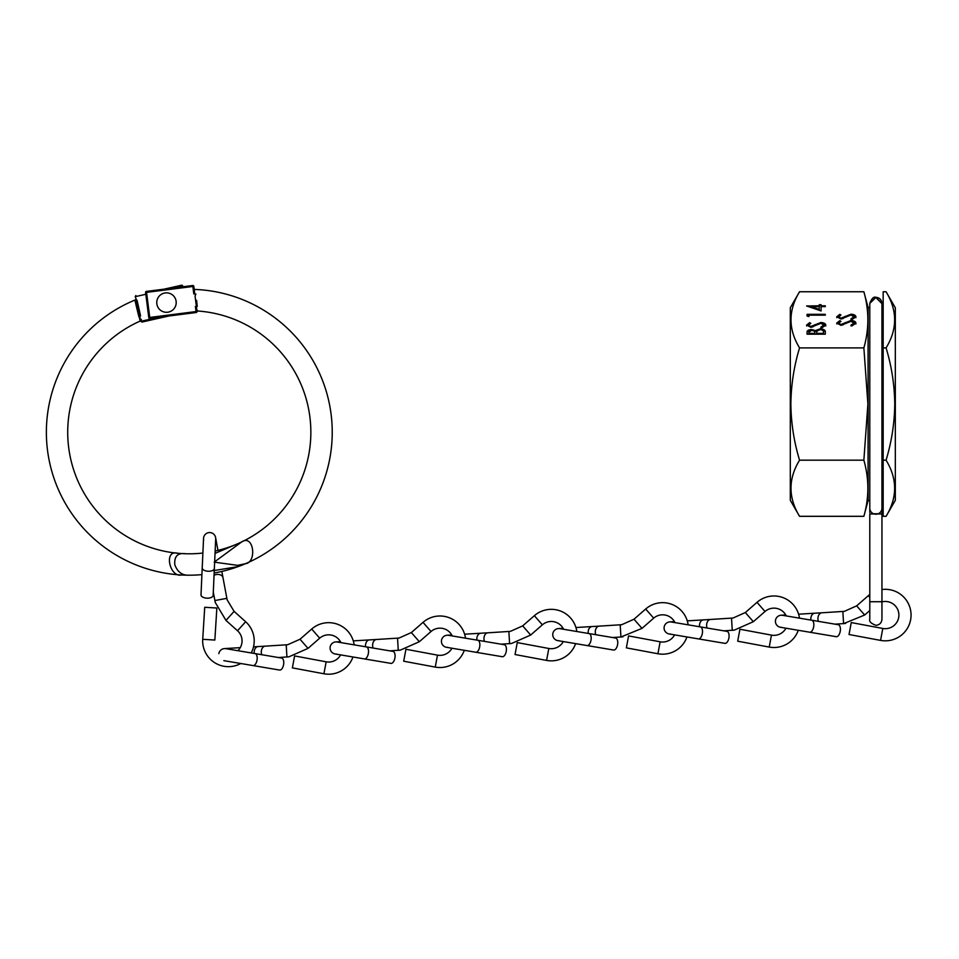 <?xml version="1.0" encoding="UTF-8"?>
<svg xmlns="http://www.w3.org/2000/svg" width="959" height="959" viewBox="0 0 959 959"><rect width="100%" height="100%" fill="white"/><g stroke="black" fill="none" stroke-linecap="round" stroke-linejoin="round"><path stroke-width="1.44" d="M799.554 516.314L790.3 500.298L790.3 307.767L799.554 291.752C788.142 310.428 788.142 329.141 799.554 347.901C794.016 366.074 791.115 384.787 790.863 404.039C791.079 423.051 793.98 441.763 799.554 460.176C788.142 478.841 788.142 497.553 799.554 516.314L863.867 516.314C869.178 497.601 869.178 478.889 863.867 460.176L867.895 404.039L863.867 347.901C869.178 329.177 869.178 310.464 863.867 291.752L799.554 291.752M869.789 500.538L868.087 500.538L868.087 307.527L863.867 291.752M886.068 516.314L895.322 500.298L895.322 307.767L886.068 291.752C897.48 310.512 897.48 329.225 886.068 347.901C891.606 366.074 894.507 384.787 894.759 404.039C894.543 423.051 891.642 441.763 886.068 460.176C897.48 478.937 897.48 497.649 886.068 516.314L883.167 516.314L883.167 460.176L886.068 460.176M850.981 320.522C854.037 320.714 855.68 321.577 855.919 323.135L851.94 325.904L851.005 325.137L854.049 323.135L850.957 321.349L841.007 325.317L836.751 323.075L839.832 320.642L840.959 321.385L838.622 323.159L840.935 324.502L850.981 320.522L850.981 321.349M808.94 315.151L808.94 316.554L807.07 316.014L807.07 314.336L825.303 314.336L825.303 315.151L807.07 315.175L807.07 316.014M820.844 322.512C823.901 322.703 825.543 323.567 825.771 325.113L821.791 327.894L820.868 327.115L823.901 325.113L820.82 323.327L810.858 327.307L806.603 325.065L809.696 322.632L810.811 323.375L808.473 325.149L810.787 326.492L820.844 322.512L820.844 323.339C823.901 323.543 825.543 324.406 825.771 325.964M825.303 331.73L825.303 334.2L807.07 334.2L807.07 332.425C806.867 330.723 808.377 329.764 811.59 329.524L815.474 330.579L820.137 328.829C823.493 329.033 825.219 330.004 825.303 331.73M799.554 347.901L863.867 347.901M850.981 314.216C854.037 314.408 855.68 315.271 855.919 316.818L851.94 319.587L851.005 318.82L854.049 316.818L850.957 315.031L841.007 319.011L836.751 316.758L839.832 314.336L840.959 315.067L838.622 316.854L840.935 318.184L850.981 314.216L850.981 315.031C854.037 315.247 855.68 316.11 855.919 317.657M821.096 306.616L821.096 310.944L806.603 305.969L819.226 305.801L819.226 304.746L821.096 304.746L821.096 305.801L825.303 305.801L825.303 306.616L821.096 306.616L821.096 305.801M886.068 291.752L883.167 291.752L883.167 347.901L886.068 347.901M883.167 347.901L883.167 460.176M799.554 460.176L863.867 460.176M851.005 319.659L854.049 317.657L854.049 316.818M836.751 317.609L839.832 314.336M843.285 317.585L843.285 318.436L840.935 319.035L838.622 317.693L838.622 316.854M840.935 319.011L840.935 318.184M843.285 318.436L845.095 316.362M845.095 317.201L850.981 315.055M807.07 334.2L807.07 333.264C806.867 331.574 808.377 330.603 811.59 330.364L815.474 331.418L815.474 330.579M814.79 334.2L814.79 332.833C815.114 331.478 814.059 330.651 811.626 330.34L811.59 329.524M815.474 331.418L820.137 329.668L820.137 328.829M823.433 334.2L823.433 332.222C823.757 330.819 822.654 329.968 820.137 329.644C823.493 329.872 825.219 330.843 825.303 332.581L825.303 334.2M811.626 330.34L808.94 332.27L808.94 333.384L814.79 333.384M808.94 334.2L808.94 333.384M820.137 329.644L816.876 331.131L816.66 333.384L823.433 333.384M816.66 334.2L816.66 333.384M820.868 327.966L823.901 325.964L823.901 325.113M806.603 325.904L809.696 322.632M810.787 326.492L810.787 327.307L808.473 325.988L808.473 325.149M810.787 327.331L813.148 326.731L813.148 325.892M813.148 326.731L814.958 324.657M814.958 325.509L820.844 323.351M825.303 315.151L825.303 314.336M851.005 325.976L854.049 323.974L854.049 323.135M836.751 323.914L839.832 320.642M840.935 324.502L840.935 325.317L838.622 324.01L838.622 323.159M840.935 325.341L843.285 324.741L843.285 323.902M843.285 324.741L845.095 322.68M845.095 323.519L850.981 321.373C854.037 321.553 855.68 322.428 855.919 323.974M808.581 306.64L811.314 306.64L819.226 309.337L819.226 305.801M819.226 305.597L821.096 305.597M825.303 306.616L825.303 305.801M821.096 307.467L821.096 310.944M819.226 306.616L811.314 306.616L811.314 307.467L819.226 310.177L819.226 309.337M881.944 513.976L881.944 601.725L869.789 601.725L869.789 513.976L881.944 513.976L881.944 303.619L875.867 297.542L869.789 303.38L875.867 297.314L881.944 303.38C881.944 299.963 881.944 305.238 881.944 303.38L881.944 303.38C881.585 299.688 879.559 297.662 875.867 297.302C873.757 296.427 871.731 298.453 869.789 303.38L869.789 303.38M202.721 639.305L214.852 640.061L216.854 608.03L204.723 607.275L202.721 639.305A25.773 25.773 0 0 0 240.805 663.508M251.222 652.947A25.773 25.773 0 0 0 245.636 621.72L234.092 611.374L227.139 599.831L222.991 577.69A6.078 4.292 169.6 0 0 216.231 574.561A6.078 4.292 169.6 0 0 214.049 575.28M237.904 650.693A13.618 13.618 0 0 0 237.532 630.77L225.976 620.425L215.307 602.564L214.84 600.55L226.792 598.356L227.139 599.831M203.644 539.737A6.078 6.078 0 0 1 209.889 532.557A6.078 6.078 0 0 1 215.691 538.898L213.15 595.407A6.078 3.033 2.6 0 1 207.635 598.176A6.078 3.033 2.6 0 1 201.006 594.856L202.217 567.932A6.078 3.033 2.6 0 0 208.151 571.24A6.078 3.033 2.6 0 0 208.846 571.252A6.078 3.033 2.6 0 0 214.36 568.483M215.307 602.564L213.294 592.194M234.092 611.374L225.976 620.425M323.926 673.769L326.156 661.818L294.605 655.932L292.375 667.884L323.926 673.769A25.773 25.773 0 0 0 352.96 656.975M354.171 644.856A25.773 25.773 0 0 0 311.699 629.032L300.023 639.233L287.724 644.724L265.235 646.15A6.078 4.292 86.6 0 0 261.316 652.468A6.078 4.292 86.6 0 0 261.759 654.721M326.156 661.818A13.618 13.618 0 0 0 340.625 654.901M340.96 642.626A13.618 13.618 0 0 0 319.695 638.179L308.019 648.38L288.983 656.795L286.933 657.023L286.214 644.892L287.724 644.724M218.844 653.642A6.078 6.078 0 0 1 225.856 648.668L281.622 658.066A6.078 3.033 -80.4 0 1 283.696 663.88A6.078 3.033 -80.4 0 1 279.596 670.053L253.032 665.57A6.078 3.033 -80.4 0 0 257.036 660.08A6.078 3.033 -80.4 0 0 257.132 659.396A6.078 3.033 -80.4 0 0 255.046 653.582M288.983 656.795L278.446 657.538M300.023 639.233L308.019 648.38M546.582 660.415L548.812 648.476L517.261 642.59L515.031 654.529L546.582 660.415A25.773 25.773 0 0 0 575.616 643.633M576.827 631.513A25.773 25.773 0 0 0 534.355 615.69L522.679 625.879L510.38 631.37L487.903 632.808A6.078 4.292 86.6 0 0 483.971 639.126A6.078 4.292 86.6 0 0 484.415 641.367M548.812 648.476A13.618 13.618 0 0 0 563.281 641.559M563.616 629.284A13.618 13.618 0 0 0 542.35 624.836L530.675 635.038L511.638 643.453L509.601 643.681L508.869 631.549L510.38 631.37M447.865 647.373A6.078 6.078 0 0 1 441.512 640.3A6.078 6.078 0 0 1 448.512 635.314L504.278 644.724A6.078 3.033 -80.4 0 1 506.364 650.526A6.078 3.033 -80.4 0 1 502.252 656.711L475.688 652.228A6.078 3.033 -80.4 0 0 479.692 646.738A6.078 3.033 -80.4 0 0 479.788 646.054A6.078 3.033 -80.4 0 0 477.702 640.24M511.638 643.453L501.101 644.184M522.679 625.879L530.675 635.038M435.254 667.092L437.484 655.141L405.933 649.255L403.703 661.207L435.254 667.092A25.773 25.773 0 0 0 464.288 650.31M465.499 638.179A25.773 25.773 0 0 0 423.027 622.355L411.351 632.556L399.052 638.047L376.563 639.473A6.078 4.292 86.6 0 0 372.643 645.803A6.078 4.292 86.6 0 0 373.087 648.044M437.484 655.141A13.618 13.618 0 0 0 451.953 648.224M452.288 635.961A13.618 13.618 0 0 0 431.023 631.513L419.347 641.715L400.311 650.13L398.261 650.346L397.541 638.214M336.537 654.05A6.078 6.078 0 0 1 330.172 646.977A6.078 6.078 0 0 1 337.184 641.991L392.95 651.389A6.078 3.033 -80.4 0 1 395.024 657.203A6.078 3.033 -80.4 0 1 390.924 663.376L364.36 658.905A6.078 3.033 -80.4 0 0 368.364 653.415A6.078 3.033 -80.4 0 0 368.46 652.719A6.078 3.033 -80.4 0 0 366.374 646.917M400.311 650.13L389.774 650.861M411.351 632.556L419.347 641.715M657.91 653.75L660.14 641.799L628.589 635.913L626.359 647.864L657.91 653.75A25.773 25.773 0 0 0 686.944 636.956M688.154 624.836A25.773 25.773 0 0 0 645.683 609.013L634.007 619.214L621.708 624.705L599.231 626.131A6.078 4.292 86.6 0 0 595.299 632.449A6.078 4.292 86.6 0 0 595.743 634.702M660.14 641.799A13.618 13.618 0 0 0 674.621 634.882M674.944 622.607A13.618 13.618 0 0 0 653.678 618.159L642.003 628.361L620.929 637.004L622.978 636.776M559.193 640.708A6.078 6.078 0 0 1 552.84 633.623A6.078 6.078 0 0 1 559.84 628.648L615.606 638.047A6.078 3.033 -80.4 0 1 617.692 643.861A6.078 3.033 -80.4 0 1 613.58 650.034L587.016 645.551A6.078 3.033 -80.4 0 0 591.02 640.061A6.078 3.033 -80.4 0 0 591.116 639.377A6.078 3.033 -80.4 0 0 589.03 633.563M621.708 624.705L620.197 624.872L620.929 637.004M620.917 637.004L612.429 637.519M634.007 619.214L642.003 628.361M769.238 647.073L771.468 635.122L739.928 629.236L737.699 641.187L769.238 647.073A25.773 25.773 0 0 0 798.272 630.291M799.482 618.159A25.773 25.773 0 0 0 757.011 602.336L745.335 612.537L733.036 618.028L710.559 619.454A6.078 4.292 86.6 0 0 706.627 625.783A6.078 4.292 86.6 0 0 707.071 628.025M771.468 635.122A13.618 13.618 0 0 0 785.948 628.205M786.272 615.942A13.618 13.618 0 0 0 765.006 611.494L753.33 621.696L734.306 630.111L732.256 630.327L731.525 618.195L733.036 618.028M670.521 634.031A6.078 6.078 0 0 1 664.167 626.958A6.078 6.078 0 0 1 671.168 621.971L726.934 631.37A6.078 3.033 -80.4 0 1 729.02 637.184A6.078 3.033 -80.4 0 1 724.908 643.357L698.344 638.886A6.078 3.033 -80.4 0 0 702.348 633.396A6.078 3.033 -80.4 0 0 702.444 632.7A6.078 3.033 -80.4 0 0 700.358 626.898M734.306 630.111L723.769 630.842M745.335 612.537L753.33 621.696M880.566 640.396L882.795 628.457L851.256 622.571L849.027 634.51L880.566 640.396A25.773 25.773 0 0 0 911.05 615.774A25.773 25.773 0 0 0 881.944 589.521L881.944 512.562M869.789 594.484A25.773 25.773 0 0 0 868.339 595.671L856.663 605.86L844.364 611.351L821.887 612.789A6.078 4.292 86.6 0 0 817.955 619.106A6.078 4.292 86.6 0 0 818.399 621.36M882.795 628.457A13.618 13.618 0 0 0 898.895 614.635A13.618 13.618 0 0 0 881.944 601.88L881.944 619.25C881.585 622.942 879.559 624.968 875.867 625.328C870.94 623.398 868.914 621.372 869.789 619.25L869.789 610.535L864.658 615.019L843.584 623.662L842.853 611.53L844.364 611.351M781.849 627.354A6.078 6.078 0 0 1 775.495 620.281A6.078 6.078 0 0 1 782.496 615.294L838.262 624.705A6.078 3.033 -80.4 0 1 840.348 630.507A6.078 3.033 -80.4 0 1 836.248 636.692L809.672 632.209A6.078 3.033 -80.4 0 0 813.676 626.718A6.078 3.033 -80.4 0 0 813.771 626.035A6.078 3.033 -80.4 0 0 811.698 620.221M845.634 623.434L835.097 624.165M856.663 605.86L864.658 615.019M202.888 553.043A121.541 121.541 0 0 1 177.595 553.235C163.306 549.543 169.815 577.786 181.431 574.98A142.939 142.939 0 0 0 201.917 574.633M194.209 289.438L195.085 289.438A142.939 142.939 0 0 1 238.024 566.637L213.533 570.641M192.735 285.518A0.971 0.971 0 0 1 192.855 285.506A0.971 0.971 0 0 0 192.735 285.518L193.826 286.357L192.855 286.477L192.735 285.518L146.439 291.404L192.855 285.506A0.971 0.971 0 0 1 193.826 286.357L194.641 292.783L193.802 293.945L192.855 286.477L146.559 292.363L149.748 317.453L196.044 311.555L195.384 306.317A126.085 126.085 0 0 1 197.242 306.424L196.139 304.614L195.061 296.067L195.876 294.029A138.384 138.384 0 0 0 193.802 293.945M196.583 300.347L197.242 306.424M195.384 306.317L197.482 310.992A121.541 121.541 0 0 1 234.236 545.192L215.044 553.379M196.139 304.614L195.061 296.067M194.641 292.783L194.365 290.601M196.523 307.575L197.015 311.435A0.971 0.971 0 0 1 196.175 312.526L149.868 318.412L149.748 317.453L148.777 317.573L145.588 292.495L148.777 317.573A0.971 0.971 0 0 0 149.868 318.412A0.971 0.971 0 0 1 148.777 317.573M197.015 311.435L196.175 312.526L196.044 311.555L197.015 311.435M145.588 292.495A0.971 0.971 0 0 1 146.439 291.404A0.971 0.971 0 0 0 145.588 292.495L146.559 292.363L146.439 291.404M214.205 562.13L237.604 565.354L245.384 563.724A142.939 142.939 0 0 1 214.157 573.014M140.697 320.833L140.206 321.061A121.541 121.541 0 0 0 185.578 553.751C177.691 552.636 174.106 556.328 174.826 564.803C177.547 572.139 182.39 575.604 189.343 575.196A142.939 142.939 0 0 1 135.099 299.999L135.926 299.699L140.505 320.018L141.381 319.443L140.805 321.325A0.971 0.971 0 0 0 140.829 321.397M135.099 299.999L135.926 299.699L134.871 300.143L140.206 321.061M135.926 304.566L138.875 316.686M245.384 563.724C257.264 562.406 253.739 533.636 241.56 541.991A121.541 121.541 0 0 1 215.14 551.017M241.56 541.991L215.236 561.387M137.844 303.787L135.243 296.667A0.971 0.971 0 0 1 135.231 296.583M139.942 317.525L140.505 320.018A0.971 0.971 167.3 0 1 139.954 321.121M181.886 286.897L182.666 285.974A0.971 0.971 0 0 0 181.503 285.231L164.121 289.15L181.503 285.231A0.971 0.971 0 0 1 182.666 285.974L182.845 286.777M158.691 317.285L140.805 321.325L141.968 322.056L168.844 316.002L141.968 322.056A0.971 0.971 0 0 1 141.884 322.068M135.854 295.528L135.243 296.667L145.816 294.281M140.589 315.955L137.065 300.299L136.178 300.826A0.971 0.971 167.3 0 0 134.871 300.143M166.482 312.298A9.722 9.722 0 0 0 176.204 302.576A9.722 9.722 0 0 0 166.482 292.855A9.722 9.722 0 0 0 156.761 302.576A9.722 9.722 0 0 0 166.482 312.298M878.192 513.76L873.553 513.76M869.789 512.562L869.789 508.234A6.078 5.97 -0 0 0 875.867 514.204A6.078 5.97 -0 0 0 881.944 508.234M245.636 621.72L237.532 630.77M311.699 629.032L319.695 638.179M265.235 646.15L258.115 646.57A6.078 4.292 86.6 0 0 254.183 652.899A6.078 4.292 86.6 0 0 254.243 653.451M534.355 615.69L542.35 624.836M487.903 632.808L480.771 633.228A6.078 4.292 86.6 0 0 476.851 639.557A6.078 4.292 86.6 0 0 476.899 640.109M423.027 622.355L431.023 631.513M376.563 639.473L369.443 639.905A6.078 4.292 86.6 0 0 365.511 646.222A6.078 4.292 86.6 0 0 365.571 646.774M645.683 609.013L653.678 618.159M599.231 626.131L592.099 626.551A6.078 4.292 86.6 0 0 588.179 632.88A6.078 4.292 86.6 0 0 588.227 633.431M757.011 602.336L765.006 611.494M710.559 619.454L703.426 619.886A6.078 4.292 86.6 0 0 699.507 626.203A6.078 4.292 86.6 0 0 699.555 626.754M868.339 595.671L869.789 597.325M821.887 612.789L814.754 613.209A6.078 4.292 86.6 0 0 810.834 619.538A6.078 4.292 86.6 0 0 810.882 620.089M181.503 285.231L181.719 286.178L174.262 287.868M883.167 307.527L881.944 307.527M869.789 307.527L868.087 307.527M868.087 500.538L863.867 516.314M883.167 500.538L881.944 500.538M869.789 601.725L869.789 619.25M869.789 508.234L869.789 303.619M881.944 601.725L881.944 619.25M881.944 518.411L881.944 506.256M217.957 550.37L215.595 537.531M202.217 567.932L203.548 538.359M222.991 577.69L221.841 571.444M258.115 646.57L253.512 646.846M240.265 647.649L224.478 648.596M253.032 665.57L223.831 660.655M480.771 633.228L464.612 634.199M451.773 634.966L447.134 635.242M475.688 652.228L446.486 647.301M369.443 639.905L353.284 640.876M340.445 641.643L335.806 641.919M364.36 658.905L335.159 653.978M397.529 638.214L399.052 638.047M592.099 626.551L575.939 627.522M563.101 628.289L558.462 628.577M587.016 645.551L557.814 640.636M703.426 619.886L687.267 620.857M674.429 621.624L669.79 621.9M698.344 638.886L669.142 633.959M814.754 613.209L798.595 614.18M785.757 614.947L781.117 615.222M809.672 632.209L780.47 627.282"/></g></svg>
